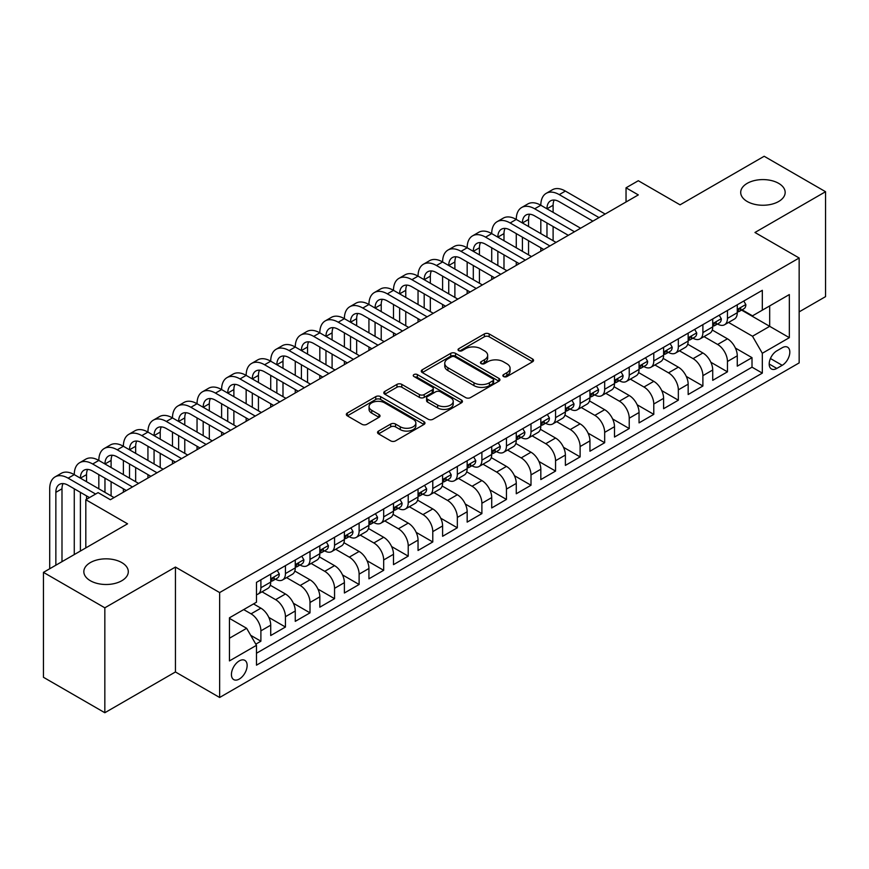 <?xml version="1.0" encoding="UTF-8"?>
<svg xmlns="http://www.w3.org/2000/svg" width="869" height="869" viewBox="0 0 869 869"><rect width="100%" height="100%" fill="white"/><g stroke="black" fill="none" stroke-linecap="round" stroke-linejoin="round"><path stroke-width="1.3" d="M503.575 376.559A2.39 1.38 0 0 0 506.942 376.559L532.556 361.776A3.411 1.966 0 0 0 533.555 360.374A3.411 1.966 0 0 0 532.556 358.984L489.171 333.935A3.411 1.966 0 0 0 484.348 333.935L458.734 348.73A2.39 1.38 0 0 0 458.039 349.696A2.39 1.38 0 0 0 458.734 350.674A2.39 1.38 0 0 0 462.112 350.674L465.426 348.762A10.906 6.3 0 0 1 480.85 348.762L484.467 350.848A10.906 6.3 0 0 1 487.661 355.302A10.906 6.3 0 0 1 484.467 359.755L481.154 361.667A2.39 1.38 0 0 0 480.459 362.645A2.39 1.38 0 0 0 481.154 363.611A2.39 1.38 0 0 0 484.533 363.611L487.846 361.7A10.906 6.3 0 0 1 503.27 361.7L506.888 363.785A10.906 6.3 0 0 1 510.081 368.239A10.906 6.3 0 0 1 506.888 372.692L503.575 374.604A2.39 1.38 0 0 0 502.869 375.582A2.39 1.38 0 0 0 503.575 376.559L503.575 374.604M121.779 562.591A22.225 12.829 0 0 0 97.567 559.81A22.225 12.829 0 0 0 83.837 571.661A22.225 12.829 0 0 0 90.354 580.731A22.225 12.829 0 0 0 114.578 583.523A22.225 12.829 0 0 0 128.297 571.661A22.225 12.829 0 0 0 121.779 562.591M778.646 183.348A22.225 12.829 0 0 0 754.422 180.567A22.225 12.829 0 0 0 740.703 192.429A22.225 12.829 0 0 0 747.221 201.499A22.225 12.829 0 0 0 771.433 204.28A22.225 12.829 0 0 0 785.163 192.429A22.225 12.829 0 0 0 778.646 183.348M239.279 679.058A11.112 6.42 120 0 0 246.546 669.26A11.112 6.42 120 0 0 244.841 660.364A11.112 6.42 120 0 0 239.279 660.907A11.112 6.42 120 0 0 232.023 670.705A11.112 6.42 120 0 0 233.728 679.601A11.112 6.42 120 0 0 239.279 679.058M378.536 431.067A3.411 1.966 0 0 0 377.537 432.458A3.411 1.966 0 0 0 378.536 433.859L390.713 440.887A3.411 1.966 0 0 0 395.525 440.887L423.974 424.463A3.411 1.966 0 0 0 424.974 423.073A3.411 1.966 0 0 0 423.974 421.682L380.589 396.633A3.411 1.966 0 0 0 375.766 396.633L347.318 413.047A3.411 1.966 0 0 0 346.329 414.437A3.411 1.966 0 0 0 347.318 415.838L362.025 424.322A3.411 1.966 0 0 0 366.848 424.322L379.014 417.294A3.411 1.966 0 0 0 380.014 415.903A3.411 1.966 0 0 0 379.014 414.513L371.726 410.298A9.114 5.268 0 0 1 369.053 406.583A9.114 5.268 0 0 1 374.68 401.717A9.114 5.268 0 0 1 384.619 402.858L413.188 419.347A9.114 5.268 0 0 1 415.86 423.073A9.114 5.268 0 0 1 410.222 427.928A9.114 5.268 0 0 1 400.294 426.788L395.525 424.039A3.411 1.966 0 0 0 390.713 424.039L378.536 431.067L378.536 433.859M799.154 311.873L825.55 296.633L825.55 191.712L764.166 156.268L680.058 204.834L638.313 180.73L626.038 187.813L638.313 194.906L110.363 499.718L98.088 492.625L85.814 499.718L85.814 547.915M104.834 607.811L104.834 712.732L175.44 671.965L175.44 567.055L104.834 607.811L43.45 572.367L127.558 523.811L85.814 499.718M175.44 567.055L219.64 592.571L799.154 257.995L799.154 362.905L219.64 697.481L219.64 592.571M825.55 191.712L754.955 232.479L799.154 257.995M465.665 397.6A3.411 1.966 0 0 0 470.487 397.6L498.925 381.187A3.411 1.966 0 0 0 499.925 379.796A3.411 1.966 0 0 0 498.925 378.395L455.541 353.346A3.411 1.966 0 0 0 450.729 353.346L422.28 369.77A3.411 1.966 0 0 0 421.28 371.161A3.411 1.966 0 0 0 422.28 372.551L465.665 397.6M414.926 377.07A2.39 1.38 0 0 1 417.337 377.407L417.337 374.572L461.45 400.044A3.411 1.966 0 0 1 462.449 401.435A3.411 1.966 0 0 1 461.45 402.825L433.012 419.238A3.411 1.966 0 0 1 428.189 419.238L384.804 394.189L384.804 391.408A3.411 1.966 0 0 0 383.805 392.799A3.411 1.966 0 0 0 384.804 394.189M384.804 391.408L396.97 384.38A3.411 1.966 0 0 1 401.793 384.38L419.39 394.537A3.411 1.966 0 0 0 424.213 394.537L432.284 389.877A3.411 1.966 0 0 0 433.283 388.486A3.411 1.966 0 0 0 432.284 387.096L413.97 376.516A2.39 1.38 0 0 1 413.264 375.549A2.39 1.38 0 0 1 414.741 374.278A2.39 1.38 0 0 1 417.337 374.572M104.834 712.732L43.45 677.288L43.45 572.367M255.801 644.146L260.896 641.203L250.696 635.315M243.7 609.593L251.065 613.84A13.893 8.017 60 0 1 260.896 630.851L270.715 625.18L270.715 635.532L285.445 627.027L268.836 617.435M262.014 591.8L275.625 599.664A13.893 8.017 60 0 1 285.445 616.675L295.264 611.005L295.264 621.357L310.005 612.851L293.396 603.26M286.564 577.624L300.185 585.489A13.893 8.017 60 0 1 310.005 602.499L319.825 596.829L319.825 607.181L334.554 598.676L317.956 589.084M311.124 563.449L324.734 571.313A13.893 8.017 60 0 1 334.554 588.324L344.385 582.654L344.385 593.006L359.114 584.489L342.505 574.909M335.684 549.273L349.295 557.138A13.893 8.017 60 0 1 359.114 574.148L368.934 568.478L368.934 578.819L383.674 570.314L367.066 560.733M360.233 535.098L373.844 542.951A13.893 8.017 60 0 1 383.674 559.973L393.494 554.292L393.494 564.644L408.224 556.138L391.615 546.547M384.793 520.922L398.404 528.776A13.893 8.017 60 0 1 408.224 545.786L418.043 540.116L418.043 550.468L432.784 541.963L416.175 532.371M409.342 506.746L422.964 514.6A13.893 8.017 60 0 1 432.784 531.611L442.603 525.941L442.603 536.292L457.333 527.787L440.735 518.196M433.903 492.56L447.513 500.425A13.893 8.017 60 0 1 457.333 517.435L467.164 511.765L467.164 522.117L481.893 513.612L465.284 504.02M458.463 478.384L472.073 486.249A13.893 8.017 60 0 1 481.893 503.26L491.713 497.589L491.713 507.941L506.453 499.436L489.844 489.844M483.012 464.209L496.623 472.073A13.893 8.017 60 0 1 506.453 489.084L516.273 483.414L516.273 493.766L531.002 485.25L514.394 475.669M507.572 450.033L521.183 457.898A13.893 8.017 60 0 1 531.002 474.908L540.822 469.238L540.822 479.579L555.563 471.074L538.954 461.493M532.121 435.858L545.743 443.711A13.893 8.017 60 0 1 555.563 460.733L565.382 455.052L565.382 465.404L580.112 456.898L563.503 447.307M556.681 421.682L570.292 429.536A13.893 8.017 60 0 1 580.112 446.547L589.942 440.876L589.942 451.228L604.672 442.723L588.063 433.131M581.242 407.507L594.852 415.36A13.893 8.017 60 0 1 604.672 432.371L614.492 426.701L614.492 437.053L629.232 428.547L612.623 418.956M605.791 393.32L619.401 401.185A13.893 8.017 60 0 1 629.232 418.195L639.052 412.525L639.052 422.877L653.781 414.372L637.173 404.78M630.351 379.145L643.962 387.009A13.893 8.017 60 0 1 653.781 404.02L663.601 398.35L663.601 408.702L678.341 400.196L661.733 390.605M654.9 364.969L668.511 372.834A13.893 8.017 60 0 1 678.341 389.844L688.161 384.174L688.161 394.526L702.891 386.01L686.282 376.429M679.46 350.794L693.071 358.647A13.893 8.017 60 0 1 702.891 375.669L712.721 369.998L712.721 380.34L727.451 371.834L727.451 361.493A13.893 8.017 -120 0 0 717.631 344.472L704.02 336.618M710.842 362.254L727.451 371.834M270.715 625.18A13.893 8.017 -120 0 0 260.896 608.17L253.52 603.912M295.264 611.005A13.893 8.017 -120 0 0 285.445 593.994L270.259 585.228M319.825 596.829A13.893 8.017 -120 0 0 310.005 579.819L294.819 571.052M344.385 582.654A13.893 8.017 -120 0 0 334.554 565.643L319.368 556.866M368.934 568.478A13.893 8.017 -120 0 0 359.114 551.457L343.928 542.691M393.494 554.292A13.893 8.017 -120 0 0 383.674 537.281L368.489 528.515M418.043 540.116A13.893 8.017 -120 0 0 408.224 523.105L393.038 514.339M442.603 525.941A13.893 8.017 -120 0 0 432.784 508.93L417.598 500.164M467.164 511.765A13.893 8.017 -120 0 0 457.333 494.754L442.147 485.988M491.713 497.589A13.893 8.017 -120 0 0 481.893 480.579L466.707 471.813M516.273 483.414A13.893 8.017 -120 0 0 506.453 466.403L491.267 457.626M540.822 469.238A13.893 8.017 -120 0 0 531.002 452.217L515.817 443.451M565.382 455.052A13.893 8.017 -120 0 0 555.563 438.041L540.377 429.275M589.942 440.876A13.893 8.017 -120 0 0 580.112 423.866L564.926 415.1M614.492 426.701A13.893 8.017 -120 0 0 604.672 409.69L589.486 400.924M639.052 412.525A13.893 8.017 -120 0 0 629.232 395.514L614.046 386.748M663.601 398.35A13.893 8.017 -120 0 0 653.781 381.339L638.596 372.573M688.161 384.174A13.893 8.017 -120 0 0 678.341 367.163L663.156 358.386M712.721 369.998A13.893 8.017 -120 0 0 702.891 352.977L687.705 344.211M782.209 347.741L776.81 350.859A10.765 6.213 120 0 0 769.771 360.342A10.765 6.213 120 0 0 771.422 368.967A10.765 6.213 120 0 0 776.81 368.434L782.209 365.317A10.765 6.213 120 0 0 789.237 355.834A10.765 6.213 120 0 0 787.596 347.198A10.765 6.213 120 0 0 782.209 347.741M229.459 638.226L246.644 628.298L256.474 645.319L256.474 665.165L762.319 373.116L762.319 353.27L752.5 336.249L728.57 322.442M256.474 645.319L229.459 660.907L229.459 617.805L256.474 602.217L256.474 582.371L762.319 290.322L762.319 310.168L789.334 294.569L789.334 337.672L762.319 353.27M275.495 579.178L275.625 579.254A13.893 8.017 60 0 0 282.566 579.938L292.397 574.268A13.893 8.017 -120 0 0 295.264 567.902L295.264 559.962M300.055 565.002L300.185 565.067A13.893 8.017 60 0 0 307.126 565.762L316.946 560.092A13.893 8.017 -120 0 0 319.825 553.727L319.825 545.786M324.604 550.816L324.734 550.892A13.893 8.017 60 0 0 331.686 551.587L341.506 545.906A13.893 8.017 -120 0 0 344.385 539.551L344.385 531.611M349.164 536.64L349.295 536.716A13.893 8.017 60 0 0 356.236 537.4L366.055 531.73A13.893 8.017 -120 0 0 368.934 525.376L368.934 517.435M373.713 522.465L373.844 522.541A13.893 8.017 60 0 0 380.796 523.225L390.615 517.555A13.893 8.017 -120 0 0 393.494 511.2L393.494 503.26M398.274 508.289L398.404 508.365A13.893 8.017 60 0 0 405.345 509.049L415.176 503.379A13.893 8.017 -120 0 0 418.043 497.025L418.043 489.084M422.834 494.113L422.964 494.189A13.893 8.017 60 0 0 429.905 494.874L439.725 489.204A13.893 8.017 -120 0 0 442.603 482.849L442.603 474.908M447.383 479.938L447.513 480.003A13.893 8.017 60 0 0 454.465 480.698L464.285 475.028A13.893 8.017 -120 0 0 467.164 468.663L467.164 460.722M471.943 465.762L472.073 465.827A13.893 8.017 60 0 0 479.015 466.523L488.834 460.852A13.893 8.017 -120 0 0 491.713 454.487L491.713 446.547M496.492 451.576L496.623 451.652A13.893 8.017 60 0 0 503.575 452.347L513.394 446.666A13.893 8.017 -120 0 0 516.273 440.311L516.273 432.371M521.052 437.4L521.183 437.476A13.893 8.017 60 0 0 528.124 438.161L537.954 432.49A13.893 8.017 -120 0 0 540.822 426.136L540.822 418.195M545.613 423.225L545.743 423.301A13.893 8.017 60 0 0 552.684 423.985L562.504 418.315A13.893 8.017 -120 0 0 565.382 411.96L565.382 404.02M570.162 409.049L570.292 409.125A13.893 8.017 60 0 0 577.233 409.81L587.064 404.139A13.893 8.017 -120 0 0 589.942 397.785L589.942 389.844M594.722 394.874L594.852 394.95A13.893 8.017 60 0 0 601.793 395.634L611.613 389.964A13.893 8.017 -120 0 0 614.492 383.609L614.492 375.669M619.271 380.698L619.401 380.763A13.893 8.017 60 0 0 626.353 381.458L636.173 375.788A13.893 8.017 -120 0 0 639.052 369.423L639.052 361.482M643.831 366.522L643.962 366.588A13.893 8.017 60 0 0 650.903 367.283L660.733 361.613A13.893 8.017 -120 0 0 663.601 355.247L663.601 347.307M668.391 352.336L668.511 352.412A13.893 8.017 60 0 0 675.463 353.107L685.283 347.426A13.893 8.017 -120 0 0 688.161 341.072L688.161 333.131M692.941 338.16L693.071 338.237A13.893 8.017 60 0 0 700.012 338.921L709.843 333.251A13.893 8.017 -120 0 0 712.721 326.896L712.721 318.956M256.474 653.249L752.011 367.163L752.011 357.659L737.27 366.164L737.27 355.812A13.893 8.017 -120 0 0 727.451 338.801L712.265 330.035M717.501 323.985L717.631 324.061A13.893 8.017 -120 0 0 724.572 324.745A13.893 8.017 -120 0 0 727.451 318.391L727.451 310.45M724.572 324.745L734.392 319.075A13.893 8.017 -120 0 0 737.27 312.721L737.27 304.78M260.896 579.819L260.896 587.759A13.893 8.017 60 0 1 258.017 594.114A13.893 8.017 60 0 1 256.474 594.678M258.017 594.114L267.837 588.443A13.893 8.017 -120 0 0 270.715 582.089L270.715 574.148M285.445 565.643L285.445 573.573A13.893 8.017 60 0 1 282.566 579.938M310.005 551.457L310.005 559.397A13.893 8.017 60 0 1 307.126 565.762M334.554 537.281L334.554 545.221A13.893 8.017 60 0 1 331.686 551.587M359.114 523.105L359.114 531.046A13.893 8.017 60 0 1 356.236 537.4M383.674 508.93L383.674 516.87A13.893 8.017 60 0 1 380.796 523.225M408.224 494.754L408.224 502.695A13.893 8.017 60 0 1 405.345 509.049M432.784 480.579L432.784 488.519A13.893 8.017 60 0 1 429.905 494.874M457.333 466.403L457.333 474.333A13.893 8.017 60 0 1 454.465 480.698M481.893 452.217L481.893 460.157A13.893 8.017 60 0 1 479.015 466.523M506.453 438.041L506.453 445.982A13.893 8.017 60 0 1 503.575 452.347M531.002 423.866L531.002 431.806A13.893 8.017 60 0 1 528.124 438.161M555.563 409.69L555.563 417.631A13.893 8.017 60 0 1 552.684 423.985M580.112 395.514L580.112 403.455A13.893 8.017 60 0 1 577.233 409.81M604.672 381.339L604.672 389.279A13.893 8.017 60 0 1 601.793 395.634M629.232 367.163L629.232 375.093A13.893 8.017 60 0 1 626.353 381.458M653.781 352.977L653.781 360.917A13.893 8.017 60 0 1 650.903 367.283M678.341 338.801L678.341 346.742A13.893 8.017 60 0 1 675.463 353.107M702.891 324.626L702.891 332.566A13.893 8.017 60 0 1 700.012 338.921M702.891 375.669L702.891 386.01M678.341 389.844L678.341 400.196M653.781 404.02L653.781 414.372M629.232 418.195L629.232 428.547M604.672 432.371L604.672 442.723M580.112 446.547L580.112 456.898M555.563 460.733L555.563 471.074M531.002 474.908L531.002 485.25M506.453 489.084L506.453 499.436M481.893 503.26L481.893 513.612M457.333 517.435L457.333 527.787M432.784 531.611L432.784 541.963M408.224 545.786L408.224 556.138M383.674 559.973L383.674 570.314M359.114 574.148L359.114 584.489M334.554 588.324L334.554 598.676M310.005 602.499L310.005 612.851M285.445 616.675L285.445 627.027M260.896 630.851L260.896 641.203M246.644 628.298L229.459 618.38M752.5 336.249L769.684 326.331L769.684 305.91L789.334 294.569M741.561 310.092L789.334 337.672M742.05 309.809L752.5 315.838L762.319 310.168M175.44 671.965L219.64 697.481M626.038 187.813L626.038 201.999M735.402 348.067L752.011 357.659M752.011 367.163L762.319 373.116M504.52 376.896L506.888 375.527A10.906 6.3 0 0 0 510.081 371.074L510.081 368.239M487.661 355.302L487.661 358.137A10.906 6.3 0 0 1 484.467 362.59L482.11 363.948M532.556 358.984L532.556 361.776L489.171 336.77A3.411 1.966 0 0 0 484.348 336.77L459.69 351.011M498.882 381.209L455.541 356.192A3.411 1.966 0 0 0 450.729 356.192L422.323 372.584M492.908 380.763A2.39 1.38 0 0 0 493.603 379.796A2.39 1.38 0 0 0 492.908 378.819L454.824 356.833A2.39 1.38 0 0 0 451.445 356.833L447.948 358.854A10.906 6.3 0 0 0 444.754 363.296A10.906 6.3 0 0 0 447.948 367.75L473.985 382.784A10.906 6.3 0 0 0 489.41 382.784L492.908 380.763L492.908 383.598A2.39 1.38 0 0 0 493.603 382.632L493.603 379.796M444.754 363.296L444.754 366.131A10.906 6.3 0 0 0 447.948 370.585L447.948 367.75M492.908 383.598L489.41 385.619A10.906 6.3 0 0 1 473.985 385.619L447.948 370.585M384.848 394.222L396.97 387.216L396.97 384.38M433.283 388.486L433.283 391.322A3.411 1.966 0 0 1 432.284 392.712L424.213 397.383A3.411 1.966 0 0 1 419.39 397.383L401.793 387.216A3.411 1.966 0 0 0 396.97 387.216M417.337 377.407L461.406 402.847M437.65 405.084A9.114 5.268 0 0 0 447.589 406.225A9.114 5.268 0 0 0 453.216 401.359A9.114 5.268 0 0 0 450.544 397.644L440.485 391.832A3.411 1.966 0 0 0 435.662 391.832L427.581 396.492A3.411 1.966 0 0 0 426.592 397.883A3.411 1.966 0 0 0 427.581 399.273L437.65 405.084L437.65 407.919A9.114 5.268 0 0 0 447.589 409.06A9.114 5.268 0 0 0 453.216 404.194L453.216 401.359M426.592 397.883L426.592 400.718A3.411 1.966 0 0 0 427.581 402.108L427.581 399.273M437.65 407.919L427.581 402.108M415.86 423.073L415.86 425.908A9.114 5.268 0 0 1 410.222 430.763A9.114 5.268 0 0 1 400.294 429.623L395.525 426.875A3.411 1.966 0 0 0 390.713 426.875L378.58 433.881M369.053 406.583L369.053 409.418A9.114 5.268 0 0 0 371.726 413.133L371.726 410.298M378.971 417.316L371.726 413.133M423.92 424.485L380.589 399.468A3.411 1.966 0 0 0 375.766 399.468L347.372 415.86M743.777 301.022L745.863 304.639A9.201 5.312 60 0 1 743.962 308.712L739.291 311.406A9.201 5.312 -120 0 0 740.899 309.277L740.703 308.462M49.707 568.76L49.707 488.802A26.048 15.034 60 0 1 55.105 476.875L61.243 473.333A26.048 15.034 60 0 1 74.267 474.626A26.048 15.034 60 0 1 79.666 462.699L85.803 459.158A26.048 15.034 60 0 1 98.827 460.44A26.048 15.034 60 0 1 104.215 448.523L110.352 444.971A26.048 15.034 60 0 1 123.376 446.264A26.048 15.034 60 0 1 128.775 434.348L134.912 430.796A26.048 15.034 60 0 1 147.936 432.089A26.048 15.034 60 0 1 153.324 420.161L159.472 416.62A26.048 15.034 60 0 1 172.486 417.913A26.048 15.034 60 0 1 177.884 405.986L184.022 402.445A26.048 15.034 60 0 1 197.046 403.737A26.048 15.034 60 0 1 202.444 391.81L208.582 388.269A26.048 15.034 60 0 1 221.606 389.562A26.048 15.034 60 0 1 226.994 377.635L233.131 374.094A26.048 15.034 60 0 1 246.155 375.386A26.048 15.034 60 0 1 251.554 363.459L257.691 359.918A26.048 15.034 60 0 1 270.715 361.2A26.048 15.034 60 0 1 276.103 349.284L282.251 345.732A26.048 15.034 60 0 1 295.264 347.024A26.048 15.034 60 0 1 300.663 335.108L306.8 331.556A26.048 15.034 60 0 1 319.825 332.849A26.048 15.034 60 0 1 325.223 320.922L331.361 317.381A26.048 15.034 60 0 1 344.385 318.673A26.048 15.034 60 0 1 349.772 306.746L355.91 303.205A26.048 15.034 60 0 1 368.934 304.498A26.048 15.034 60 0 1 374.333 292.571L380.47 289.029A26.048 15.034 60 0 1 393.494 290.322A26.048 15.034 60 0 1 398.882 278.395L405.03 274.854A26.048 15.034 60 0 1 418.043 276.146A26.048 15.034 60 0 1 423.442 264.219L429.579 260.678A26.048 15.034 60 0 1 442.603 261.96A26.048 15.034 60 0 1 448.002 250.044L454.139 246.492A26.048 15.034 60 0 1 467.164 247.784A26.048 15.034 60 0 1 472.551 235.868L478.689 232.316A26.048 15.034 60 0 1 491.713 233.609A26.048 15.034 60 0 1 497.111 221.682L503.249 218.141A26.048 15.034 60 0 1 516.273 219.433A26.048 15.034 60 0 1 521.661 207.506L527.809 203.965A26.048 15.034 60 0 1 540.822 205.258A26.048 15.034 60 0 1 546.221 193.331L552.358 189.79A26.048 15.034 60 0 1 565.382 191.082L605.161 214.046M546.221 193.331A26.048 15.034 60 0 1 559.245 194.623L599.023 217.587M737.575 311.83L737.618 311.83A9.201 5.312 -120 0 0 739.291 311.406M739.715 308.593L740.899 309.277C740.323 307.898 739.334 308.462 737.955 310.983A9.201 5.312 60 0 1 737.27 312.297M592.886 221.139L559.245 201.717A17.358 10.026 -120 0 0 550.566 200.848A17.358 10.026 -120 0 0 546.97 208.799L553.108 205.258L553.108 212.34M554.194 200.055A17.358 10.026 -120 0 0 553.108 205.258M546.97 222.975L546.97 237.15M553.108 226.527L553.108 240.702M540.822 251.184L540.822 247.784M540.822 233.609L540.822 219.433M719.228 315.197L721.313 318.814A9.201 5.312 60 0 1 719.402 322.888L714.742 325.582A9.201 5.312 -120 0 0 716.338 323.464L716.143 322.638M521.661 207.506A26.048 15.034 60 0 1 534.685 208.799L540.822 205.258L580.611 228.221M534.685 208.799L574.463 231.762M713.025 326.005L713.058 326.005A9.201 5.312 -120 0 0 714.742 325.582M715.154 322.768L716.338 323.464C715.763 322.073 714.785 322.638 713.395 325.158A9.201 5.312 60 0 1 712.721 326.472M568.326 235.314L534.685 215.892A17.358 10.026 -120 0 0 526.006 215.023A17.358 10.026 -120 0 0 522.41 222.975L528.548 219.433L528.548 226.527M529.634 214.23A17.358 10.026 -120 0 0 528.548 219.433M522.41 237.15L522.41 251.337M528.548 240.702L528.548 254.878M516.273 265.371L516.273 261.96M516.273 247.784L516.273 233.609M694.668 329.373L696.753 332.99A9.201 5.312 60 0 1 694.852 337.063L690.182 339.757A9.201 5.312 -120 0 0 691.789 337.639L691.594 336.824M497.111 221.682A26.048 15.034 60 0 1 510.136 222.975L516.273 219.433L556.051 242.397M510.136 222.975L549.914 245.949M688.465 340.192L688.509 340.192A9.201 5.312 -120 0 0 690.182 339.757M690.594 336.955L691.789 337.639C691.203 336.249 690.225 336.814 688.835 339.334A9.201 5.312 60 0 1 688.161 340.648M543.777 249.49L510.136 230.068A17.358 10.026 -120 0 0 501.446 229.21A17.358 10.026 -120 0 0 497.85 237.15L503.987 233.609L503.987 240.702M505.085 228.406A17.358 10.026 -120 0 0 503.987 233.609M497.85 251.337L497.85 265.512M503.987 254.878L503.987 269.053M491.713 279.546L491.713 276.146M491.713 261.96L491.713 247.784M670.108 343.548L672.193 347.166A9.201 5.312 60 0 1 670.292 351.239L665.632 353.933A9.201 5.312 -120 0 0 667.229 351.815L667.034 351M472.551 235.868A26.048 15.034 60 0 1 485.575 237.15L491.713 233.609L531.491 256.572M485.575 237.15L525.354 260.124M663.916 354.367L663.949 354.367A9.201 5.312 -120 0 0 665.632 353.933M666.045 351.13L667.229 351.815C666.653 350.424 665.665 350.989 664.285 353.52A9.201 5.312 60 0 1 663.601 354.824M519.217 263.665L485.575 244.243A17.358 10.026 -120 0 0 476.896 243.385A17.358 10.026 -120 0 0 473.301 251.337L479.438 247.784L479.438 254.878M480.524 242.581A17.358 10.026 -120 0 0 479.438 247.784M473.301 265.512L473.301 279.688M479.438 269.053L479.438 283.229M467.164 293.722L467.164 290.322M467.164 276.146L467.164 261.96M645.558 357.735L647.644 361.341A9.201 5.312 60 0 1 645.743 365.414L641.072 368.108A9.201 5.312 -120 0 0 642.68 365.99L642.484 365.176M448.002 250.044A26.048 15.034 60 0 1 461.015 251.337L467.164 247.784L506.942 270.759M461.015 251.337L500.805 274.3M639.356 368.543L639.388 368.543A9.201 5.312 -120 0 0 641.072 368.108M641.485 365.306L642.68 365.99C642.093 364.6 641.116 365.176 639.725 367.696A9.201 5.312 60 0 1 639.052 368.999M494.657 277.841L461.015 258.419A17.358 10.026 -120 0 0 452.336 257.561A17.358 10.026 -120 0 0 448.741 265.512L454.878 261.96L454.878 269.053M455.964 256.757A17.358 10.026 -120 0 0 454.878 261.96M448.741 279.688L448.741 293.863M454.878 283.229L454.878 297.404M442.603 307.898L442.603 304.498M442.603 290.322L442.603 276.146M620.998 371.91L623.084 375.527A9.201 5.312 60 0 1 621.183 379.59L616.512 382.284A9.201 5.312 -120 0 0 618.12 380.166L617.924 379.351M423.442 264.219A26.048 15.034 60 0 1 436.466 265.512L442.603 261.96L482.382 284.934M436.466 265.512L476.245 288.475M614.796 382.718L614.839 382.718A9.201 5.312 -120 0 0 616.512 382.284M616.936 379.481L618.12 380.166C617.544 378.786 616.555 379.351 615.176 381.871A9.201 5.312 60 0 1 614.492 383.175M470.107 292.017L436.466 272.594A17.358 10.026 -120 0 0 427.787 271.736A17.358 10.026 -120 0 0 424.191 279.688L430.329 276.146L430.329 283.229M431.415 270.932A17.358 10.026 -120 0 0 430.329 276.146M424.191 293.863L424.191 308.039M430.329 297.404L430.329 311.58M418.043 322.073L418.043 318.673M418.043 304.498L418.043 290.322M596.449 386.086L598.535 389.703A9.201 5.312 60 0 1 596.623 393.776L591.963 396.46A9.201 5.312 -120 0 0 593.56 394.341L593.364 393.527M398.882 278.395A26.048 15.034 60 0 1 411.906 279.688L418.043 276.146L457.833 299.11M411.906 279.688L451.684 302.651M590.247 396.894L590.279 396.894A9.201 5.312 -120 0 0 591.963 396.46M592.376 393.657L593.56 394.341C592.984 392.962 592.006 393.527 590.616 396.047A9.201 5.312 60 0 1 589.942 397.361M445.547 306.192L411.906 286.77A17.358 10.026 -120 0 0 403.227 285.912A17.358 10.026 -120 0 0 399.631 293.863L405.769 290.322L405.769 297.404M406.855 285.108A17.358 10.026 -120 0 0 405.769 290.322M399.631 308.039L399.631 322.214M405.769 311.58L405.769 325.766M393.494 336.249L393.494 332.849M393.494 318.673L393.494 304.498M571.889 400.261L573.974 403.879A9.201 5.312 60 0 1 572.074 407.952L567.403 410.646A9.201 5.312 -120 0 0 569.01 408.517L568.815 407.702M374.333 292.571A26.048 15.034 60 0 1 387.357 293.863L393.494 290.322L433.273 313.285M387.357 293.863L427.135 316.827M565.686 411.07L565.73 411.07A9.201 5.312 -120 0 0 567.403 410.646M567.815 407.833L569.01 408.517C568.424 407.137 567.446 407.702 566.056 410.222A9.201 5.312 60 0 1 565.382 411.537M420.998 320.379L387.357 300.956A17.358 10.026 -120 0 0 378.667 300.087A17.358 10.026 -120 0 0 375.071 308.039L381.219 304.498L381.219 311.58M382.306 299.294A17.358 10.026 -120 0 0 381.219 304.498M375.071 322.214L375.071 336.39M381.219 325.766L381.219 339.942M368.934 350.424L368.934 347.024M368.934 332.849L368.934 318.673M547.329 414.437L549.414 418.054A9.201 5.312 60 0 1 547.513 422.128L542.853 424.822A9.201 5.312 -120 0 0 544.45 422.703L544.255 421.878M349.772 306.746A26.048 15.034 60 0 1 362.797 308.039L368.934 304.498L408.712 327.461M362.797 308.039L402.575 331.002M541.137 425.245L541.17 425.245A9.201 5.312 -120 0 0 542.853 424.822M543.266 422.008L544.45 422.703C543.875 421.313 542.886 421.878 541.506 424.398A9.201 5.312 60 0 1 540.822 425.712M396.438 334.554L362.797 315.132A17.358 10.026 -120 0 0 354.118 314.263A17.358 10.026 -120 0 0 350.522 322.214L356.659 318.673L356.659 325.766M357.746 313.47A17.358 10.026 -120 0 0 356.659 318.673M350.522 336.39L350.522 350.576M356.659 339.942L356.659 354.118M344.385 364.611L344.385 361.2M344.385 347.024L344.385 332.849M522.78 428.613L524.865 432.23A9.201 5.312 60 0 1 522.964 436.303L518.293 438.997A9.201 5.312 -120 0 0 519.901 436.879L519.705 436.064M325.223 320.922A26.048 15.034 60 0 1 338.237 322.214L344.385 318.673L384.163 341.636M338.237 322.214L378.026 345.189M516.577 439.432L516.61 439.432A9.201 5.312 -120 0 0 518.293 438.997M518.706 436.195L519.901 436.879C519.314 435.488 518.337 436.053 516.946 438.573A9.201 5.312 60 0 1 516.273 439.888M371.878 348.73L338.237 329.308A17.358 10.026 -120 0 0 329.557 328.449A17.358 10.026 -120 0 0 325.962 336.39L332.099 332.849L332.099 339.942M333.185 327.646A17.358 10.026 -120 0 0 332.099 332.849M325.962 350.576L325.962 364.752M332.099 354.118L332.099 368.293M319.825 378.786L319.825 375.386M319.825 361.2L319.825 347.024M498.219 442.788L500.305 446.405A9.201 5.312 60 0 1 498.404 450.479L493.733 453.173A9.201 5.312 -120 0 0 495.341 451.054L495.145 450.24M300.663 335.108A26.048 15.034 60 0 1 313.687 336.39L319.825 332.849L359.603 355.812M313.687 336.39L353.466 359.364M492.017 453.607L492.06 453.607A9.201 5.312 -120 0 0 493.733 453.173M494.157 450.37L495.341 451.054C494.765 449.664 493.777 450.229 492.397 452.76A9.201 5.312 60 0 1 491.713 454.063M347.328 362.905L313.687 343.483A17.358 10.026 -120 0 0 305.008 342.625A17.358 10.026 -120 0 0 301.413 350.576L307.55 347.024L307.55 354.118M308.636 341.821A17.358 10.026 -120 0 0 307.55 347.024M301.413 364.752L301.413 378.927M307.55 368.293L307.55 382.469M295.264 392.962L295.264 389.562M295.264 375.386L295.264 361.2M473.67 456.975L475.756 460.581A9.201 5.312 60 0 1 473.844 464.654L469.184 467.348A9.201 5.312 -120 0 0 470.781 465.23L470.585 464.415M276.103 349.284A26.048 15.034 60 0 1 289.127 350.576L295.264 347.024L335.054 369.998M289.127 350.576L328.906 373.54M467.468 467.783L467.5 467.783A9.201 5.312 -120 0 0 469.184 467.348M469.597 464.546L470.781 465.23C470.205 463.84 469.227 464.415 467.837 466.935A9.201 5.312 60 0 1 467.164 468.239M322.768 377.081L289.127 357.659A17.358 10.026 -120 0 0 280.448 356.801A17.358 10.026 -120 0 0 276.853 364.752L282.99 361.2L282.99 368.293M284.076 355.997A17.358 10.026 -120 0 0 282.99 361.2M276.853 378.927L276.853 393.103M282.99 382.469L282.99 396.644M270.715 407.137L270.715 403.737M270.715 389.562L270.715 375.386M449.11 471.15L451.196 474.767A9.201 5.312 60 0 1 449.295 478.83L444.624 481.524A9.201 5.312 -120 0 0 446.231 479.406L446.036 478.591M251.554 363.459A26.048 15.034 60 0 1 264.578 364.752L270.715 361.2L310.494 384.174M264.578 364.752L304.356 387.715M442.908 481.958L442.951 481.958A9.201 5.312 -120 0 0 444.624 481.524M445.037 478.721L446.231 479.406C445.645 478.026 444.667 478.591 443.277 481.111A9.201 5.312 60 0 1 442.603 482.414M298.219 391.256L264.578 371.834A17.358 10.026 -120 0 0 255.888 370.976A17.358 10.026 -120 0 0 252.292 378.927L258.441 375.386L258.441 382.469M259.527 370.172A17.358 10.026 -120 0 0 258.441 375.386M252.292 393.103L252.292 407.279M258.441 396.644L258.441 410.82M246.155 421.313L246.155 417.913M246.155 403.737L246.155 389.562M424.55 485.326L426.646 488.943A9.201 5.312 60 0 1 424.735 493.016L420.075 495.699A9.201 5.312 -120 0 0 421.671 493.581L421.476 492.766M226.994 377.635A26.048 15.034 60 0 1 240.018 378.927L246.155 375.386L285.934 398.35M240.018 378.927L279.796 401.891M418.358 496.134L418.391 496.134A9.201 5.312 -120 0 0 420.075 495.699M420.487 492.897L421.671 493.581C421.096 492.202 420.107 492.766 418.728 495.287A9.201 5.312 60 0 1 418.043 496.601M273.659 405.432L240.018 386.01A17.358 10.026 -120 0 0 231.339 385.152A17.358 10.026 -120 0 0 227.743 393.103L233.88 389.562L233.88 396.644M234.967 384.348A17.358 10.026 -120 0 0 233.88 389.562M227.743 407.279L227.743 421.454M233.88 410.82L233.88 425.006M221.606 435.488L221.606 432.089M221.606 417.913L221.606 403.737M400.001 499.501L402.086 503.118A9.201 5.312 60 0 1 400.185 507.192L395.514 509.886A9.201 5.312 -120 0 0 397.122 507.757L396.927 506.942M202.444 391.81A26.048 15.034 60 0 1 215.458 393.103L221.606 389.562L261.384 412.525M215.458 393.103L255.247 416.066M393.798 510.309L393.831 510.309A9.201 5.312 -120 0 0 395.514 509.886M395.927 507.072L397.122 507.757C396.536 506.377 395.558 506.942 394.168 509.462A9.201 5.312 60 0 1 393.494 510.776M249.099 419.618L215.458 400.196A17.358 10.026 -120 0 0 206.779 399.327A17.358 10.026 -120 0 0 203.183 407.279L209.32 403.737L209.32 410.82M210.407 398.534A17.358 10.026 -120 0 0 209.32 403.737M203.183 421.454L203.183 435.63M209.32 425.006L209.32 439.182M197.046 449.664L197.046 446.264M197.046 432.089L197.046 417.913M375.441 513.677L377.526 517.294A9.201 5.312 60 0 1 375.625 521.367L370.954 524.061A9.201 5.312 -120 0 0 372.562 521.943L372.366 521.118M177.884 405.986A26.048 15.034 60 0 1 190.908 407.279L197.046 403.737L236.824 426.701M190.908 407.279L230.687 430.242M369.238 524.485L369.282 524.485A9.201 5.312 -120 0 0 370.954 524.061M371.378 521.248L372.562 521.943C371.986 520.553 370.998 521.118 369.618 523.638A9.201 5.312 60 0 1 368.934 524.952M224.55 433.794L190.908 414.372A17.358 10.026 -120 0 0 182.229 413.503A17.358 10.026 -120 0 0 178.634 421.454L184.771 417.913L184.771 425.006M185.857 412.71A17.358 10.026 -120 0 0 184.771 417.913M178.634 435.63L178.634 449.816M184.771 439.182L184.771 453.357M172.486 463.85L172.486 460.44M172.486 446.264L172.486 432.089M350.891 527.852L352.977 531.47A9.201 5.312 60 0 1 351.065 535.543L346.405 538.237A9.201 5.312 -120 0 0 348.002 536.119L347.817 535.304M153.324 420.161A26.048 15.034 60 0 1 166.348 421.454L172.486 417.913L212.275 440.876M166.348 421.454L206.127 444.428M344.689 538.671L344.721 538.671A9.201 5.312 -120 0 0 346.405 538.237M346.818 535.434L348.002 536.119C347.426 534.728 346.449 535.293 345.058 537.813A9.201 5.312 60 0 1 344.385 539.128M199.989 447.969L166.348 428.547A17.358 10.026 -120 0 0 157.669 427.689A17.358 10.026 -120 0 0 154.074 435.63L160.211 432.089L160.211 439.182M161.297 426.885A17.358 10.026 -120 0 0 160.211 432.089M154.074 449.816L154.074 463.992M160.211 453.357L160.211 467.533M147.936 478.026L147.936 474.626M147.936 460.44L147.936 446.264M326.331 542.028L328.417 545.645A9.201 5.312 60 0 1 326.516 549.719L321.845 552.412A9.201 5.312 -120 0 0 323.453 550.294L323.257 549.48M128.775 434.348A26.048 15.034 60 0 1 141.799 435.63L147.936 432.089L187.715 455.052M141.799 435.63L181.578 458.604M320.129 552.847L320.172 552.847A9.201 5.312 -120 0 0 321.845 552.412M322.258 549.61L323.453 550.294C322.866 548.904 321.888 549.469 320.498 552A9.201 5.312 60 0 1 319.825 553.303M175.44 462.145L141.799 442.723A17.358 10.026 -120 0 0 133.109 441.865A17.358 10.026 -120 0 0 129.514 449.816L135.662 446.264L135.662 453.357M136.748 441.061A17.358 10.026 -120 0 0 135.662 446.264M129.514 463.992L129.514 478.167M135.662 467.533L135.662 481.708M123.376 492.202L123.376 488.802M123.376 474.626L123.376 460.44M301.771 556.214L303.868 559.821A9.201 5.312 60 0 1 301.956 563.894L297.296 566.588A9.201 5.312 -120 0 0 298.893 564.47L298.697 563.655M104.215 448.523A26.048 15.034 60 0 1 117.239 449.816L123.376 446.264L163.155 469.238M117.239 449.816L157.017 472.779M295.579 567.022L295.612 567.022A9.201 5.312 -120 0 0 297.296 566.588M297.709 563.785L298.893 564.47C298.317 563.079 297.328 563.655 295.949 566.175A9.201 5.312 60 0 1 295.264 567.479M150.88 476.321L117.239 456.898A17.358 10.026 -120 0 0 108.56 456.04A17.358 10.026 -120 0 0 104.964 463.992L111.102 460.44L111.102 467.533M112.188 455.237A17.358 10.026 -120 0 0 111.102 460.44M104.964 478.167L104.964 492.343M111.102 481.708L111.102 495.884M98.827 488.802L98.827 474.626M277.222 570.39L279.307 574.007A9.201 5.312 60 0 1 277.407 578.07L272.736 580.764A9.201 5.312 -120 0 0 274.343 578.645L274.148 577.831M79.666 462.699A26.048 15.034 60 0 1 92.679 463.992L98.827 460.44L138.605 483.414M92.679 463.992L132.468 486.955M271.019 581.198L271.063 581.198A9.201 5.312 -120 0 0 272.736 580.764M273.148 577.961L274.343 578.645C273.757 577.266 272.779 577.831 271.389 580.351A9.201 5.312 60 0 1 270.715 581.654M126.32 490.496L92.679 471.074A17.358 10.026 -120 0 0 84 470.216A17.358 10.026 -120 0 0 80.404 478.167L86.542 474.626L86.542 481.708M87.628 469.412A17.358 10.026 -120 0 0 86.542 474.626M80.404 492.343L80.404 551.033M86.542 495.884L86.542 499.284M74.267 554.574L74.267 488.802M55.105 476.875A26.048 15.034 60 0 1 68.13 478.167L74.267 474.626L114.045 497.589M68.13 478.167L95.633 494.048M89.496 497.589L68.13 485.25A17.358 10.026 -120 0 0 59.45 484.391A17.358 10.026 -120 0 0 55.855 492.343L55.855 565.208M63.079 483.588A17.358 10.026 -120 0 0 61.992 488.802L61.992 561.667M251.065 613.84L260.896 608.17M275.625 599.664L285.445 593.994M300.185 585.489L310.005 579.819M324.734 571.313L334.554 565.643M349.295 557.138L359.114 551.457M373.844 542.951L383.674 537.281M398.404 528.776L408.224 523.105M422.964 514.6L432.784 508.93M447.513 500.425L457.333 494.754M472.073 486.249L481.893 480.579M496.623 472.073L506.453 466.403M521.183 457.898L531.002 452.217M545.743 443.711L555.563 438.041M570.292 429.536L580.112 423.866M594.852 415.36L604.672 409.69M619.401 401.185L629.232 395.514M643.962 387.009L653.781 381.339M668.511 372.834L678.341 367.163M693.071 358.647L702.891 352.977M717.631 344.472L727.451 338.801M727.451 318.391L737.27 312.721M260.896 587.759L270.715 582.089M285.445 573.573L295.264 567.902M310.005 559.397L319.825 553.727M334.554 545.221L344.385 539.551M359.114 531.046L368.934 525.376M383.674 516.87L393.494 511.2M408.224 502.695L418.043 497.025M432.784 488.519L442.603 482.849M457.333 474.333L467.164 468.663M481.893 460.157L491.713 454.487M506.453 445.982L516.273 440.311M531.002 431.806L540.822 426.136M555.563 417.631L565.382 411.96M580.112 403.455L589.942 397.785M604.672 389.279L614.492 383.609M629.232 375.093L639.052 369.423M653.781 360.917L663.601 355.247M678.341 346.742L688.161 341.072M702.891 332.566L712.721 326.896M727.451 361.493L737.27 355.812M770.434 358.517L782.209 365.317M769.195 364.035L776.81 368.434M506.888 375.527L506.888 372.692M481.154 363.611L481.154 361.667M484.467 362.59L484.467 359.755M458.734 350.674L458.734 348.73M484.348 336.77L484.348 333.935M489.171 336.77L489.171 333.935M422.28 372.551L422.28 369.77M450.729 356.192L450.729 353.346M455.541 356.192L455.541 353.346M498.925 381.187L498.925 378.395M473.985 385.619L473.985 382.784M489.41 385.619L489.41 382.784M401.793 387.216L401.793 384.38M419.39 397.383L419.39 394.537M424.213 397.383L424.213 394.537M432.284 392.712L432.284 389.877M461.45 402.825L461.45 400.044M390.713 426.875L390.713 424.039M395.525 426.875L395.525 424.039M400.294 429.623L400.294 426.788M379.014 417.294L379.014 414.513M347.318 415.838L347.318 413.047M375.766 399.468L375.766 396.633M380.589 399.468L380.589 396.633M423.974 424.463L423.974 421.682M745.808 304.53L737.27 309.462M565.382 191.082L559.245 194.623M721.248 318.706L712.721 323.637M696.699 332.881L688.161 337.813M672.139 347.068L663.601 351.988M647.579 361.243L639.052 366.164M623.03 375.419L614.492 380.34M598.469 389.594L589.942 394.515M573.92 403.77L565.382 408.702M549.36 417.946L540.822 422.877M524.8 432.121L516.273 437.053M500.251 446.308L491.713 451.228M475.691 460.483L467.164 465.404M451.141 474.659L442.603 479.579M426.581 488.834L418.043 493.755M402.021 503.01L393.494 507.941M377.472 517.185L368.934 522.117M352.912 531.361L344.385 536.292M328.363 545.547L319.825 550.468M303.802 559.723L295.264 564.644M279.242 573.898L270.715 578.819M61.992 488.802L55.855 492.343"/></g></svg>
